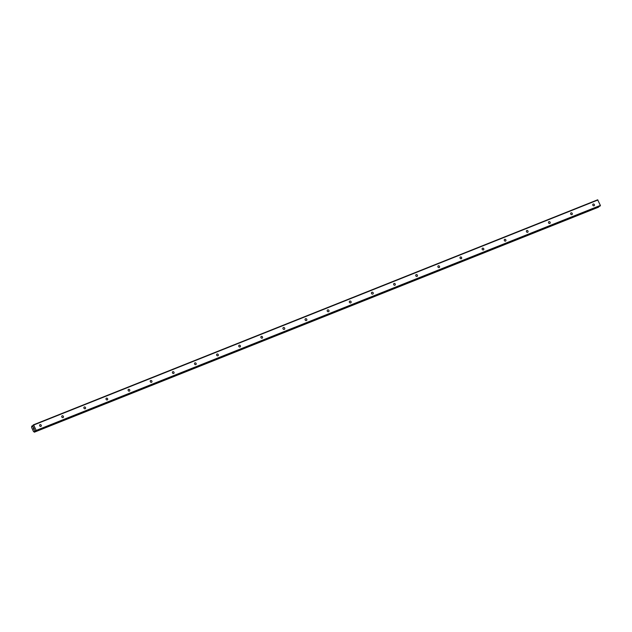 <?xml version="1.0" encoding="UTF-8"?>
<svg xmlns="http://www.w3.org/2000/svg" width="632" height="632" viewBox="0 0 632 632"><rect width="100%" height="100%" fill="white"/><g stroke="black" fill="none" stroke-linecap="round" stroke-linejoin="round"><path stroke-width="0.95" d="M594.017 205.819A0.995 0.885 -126.9 0 1 593.195 204.025A0.995 0.885 -126.9 0 1 594.017 205.819M571.889 214.643A0.995 0.885 -126.9 0 1 571.067 212.85A0.995 0.885 -126.9 0 1 571.889 214.643M549.769 223.467A0.995 0.885 -126.9 0 1 548.939 221.674A0.995 0.885 -126.9 0 1 549.769 223.467M527.641 232.292A0.995 0.885 -126.9 0 1 526.819 230.498A0.995 0.885 -126.9 0 1 527.641 232.292M505.513 241.116A0.995 0.885 -126.9 0 1 504.692 239.323A0.995 0.885 -126.9 0 1 505.513 241.116M483.393 249.94A0.995 0.885 -126.9 0 1 482.564 248.147A0.995 0.885 -126.9 0 1 483.393 249.94M461.265 258.764A0.995 0.885 -126.9 0 1 460.444 256.971A0.995 0.885 -126.9 0 1 461.265 258.764M439.137 267.589A0.995 0.885 -126.9 0 1 438.316 265.796A0.995 0.885 -126.9 0 1 439.137 267.589M417.017 276.413A0.995 0.885 -126.9 0 1 416.188 274.62A0.995 0.885 -126.9 0 1 417.017 276.413M394.889 285.237A0.995 0.885 -126.9 0 1 394.068 283.444A0.995 0.885 -126.9 0 1 394.889 285.237M372.762 294.062A0.995 0.885 -126.9 0 1 371.94 292.26A0.995 0.885 -126.9 0 1 372.762 294.062M350.642 302.886A0.995 0.885 -126.9 0 1 349.812 301.085A0.995 0.885 -126.9 0 1 350.642 302.886M328.514 311.71A0.995 0.885 -126.9 0 1 327.692 309.909A0.995 0.885 -126.9 0 1 328.514 311.71M306.386 320.535A0.995 0.885 -126.9 0 1 305.564 318.733A0.995 0.885 -126.9 0 1 306.386 320.535M284.266 329.359A0.995 0.885 -126.9 0 1 283.436 327.558A0.995 0.885 -126.9 0 1 284.266 329.359M262.138 338.175A0.995 0.885 -126.9 0 1 261.316 336.382A0.995 0.885 -126.9 0 1 262.138 338.175M240.01 347A0.995 0.885 -126.9 0 1 239.188 345.206A0.995 0.885 -126.9 0 1 240.01 347M217.89 355.824A0.995 0.885 -126.9 0 1 217.06 354.031A0.995 0.885 -126.9 0 1 217.89 355.824M195.762 364.648A0.995 0.885 -126.9 0 1 194.94 362.855A0.995 0.885 -126.9 0 1 195.762 364.648M173.634 373.473A0.995 0.885 -126.9 0 1 172.812 371.679A0.995 0.885 -126.9 0 1 173.634 373.473M151.514 382.297A0.995 0.885 -126.9 0 1 150.685 380.503A0.995 0.885 -126.9 0 1 151.514 382.297M129.386 391.121A0.995 0.885 -126.9 0 1 128.557 389.328A0.995 0.885 -126.9 0 1 129.386 391.121M107.258 399.945A0.995 0.885 -126.9 0 1 106.437 398.152A0.995 0.885 -126.9 0 1 107.258 399.945M85.138 408.77A0.995 0.885 -126.9 0 1 84.309 406.976A0.995 0.885 -126.9 0 1 85.138 408.77M63.01 417.594A0.995 0.885 -126.9 0 1 62.181 415.801A0.995 0.885 -126.9 0 1 63.01 417.594M40.883 426.418A0.995 0.885 -126.9 0 1 40.061 424.625A0.995 0.885 -126.9 0 1 40.883 426.418M33.915 429.57L33.646 428.97L33.915 429.57M34.326 429.27L34.041 428.67L34.326 429.27M33.607 428.994L33.923 429.673L33.607 428.994M34.073 428.646L34.389 429.326L33.923 429.673M33.788 428.101L33.488 427.461L33.788 428.101M33.385 428.354L33.212 427.856M33.48 427.943L33.891 428.243L33.48 427.943M33.52 427.437L33.891 428.243M32.595 426.687L33.054 425.123L33.694 425.02L36.19 430.439L35.779 431.119L34.879 430.455M34.531 430.597L34.476 432.098L33.488 431.53L31.632 427.485L31.734 426.11L32.714 426.782M34.483 430.906L35.123 430.653L34.483 430.906M599.997 206.087L35.803 431.103L599.973 206.103L600.384 205.424L597.651 199.807L33.457 424.822M34.357 432.185L598.543 207.178L598.694 206.617M33.694 425.02L597.888 200.004M32.643 426.726L33.046 426.568M34.507 430.779L35.021 430.574M36.206 430.803L600.4 205.787M36.19 430.439L600.384 205.424M32.098 426.387L33.022 426.015M32.003 426.308L33.022 425.897L31.971 426.308M31.877 426.244L33.014 425.786M31.837 426.181L33.014 425.707M31.742 426.11L33.006 425.613L31.734 426.11M34.476 432.098L598.678 207.083M34.491 431.948L598.686 206.933M34.468 431.869L598.662 206.854M34.468 431.735L598.662 206.719L34.483 431.703M34.476 431.553L35.653 431.087M34.507 430.676L34.942 430.503M32.564 426.679L33.046 426.489M34.349 432.193L598.543 207.178"/></g></svg>

